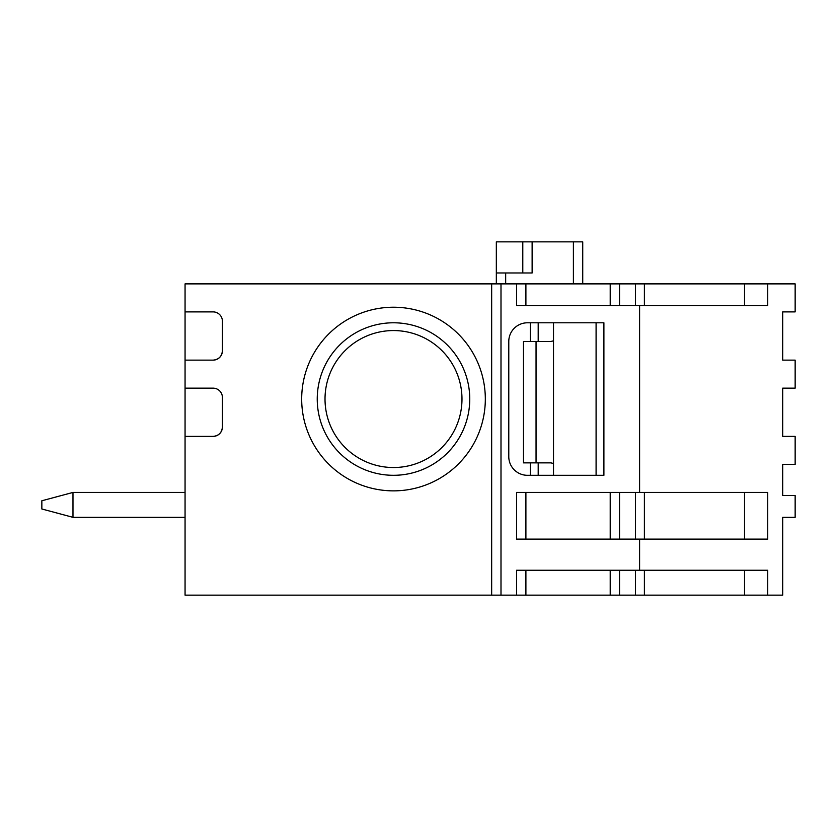 <?xml version="1.0" encoding="UTF-8"?>
<svg xmlns="http://www.w3.org/2000/svg" width="837" height="837" viewBox="0 0 837 837"><rect width="100%" height="100%" fill="white"/><g stroke="black" fill="none" stroke-linecap="round" stroke-linejoin="round"><path stroke-width="1.26" d="M222.412 350.797A9.343 9.343 0 0 1 213.079 360.14C218.739 359.575 221.847 356.457 222.412 350.797L222.412 321.23A9.343 9.343 0 0 0 213.079 311.887L185.061 311.887L185.061 436.391L213.079 436.391A9.343 9.343 0 0 0 222.412 427.058L222.412 397.491A9.343 9.343 0 0 0 213.079 388.148L185.061 388.148M610.204 305.662L610.204 283.879L767.728 283.879L767.728 305.662L516.565 305.662L516.565 283.879L525.898 283.879L525.898 305.662M393.495 467.527A68.477 68.477 0 0 0 461.982 399.05A68.477 68.477 0 0 0 393.495 330.563A68.477 68.477 0 0 0 325.018 399.05A68.477 68.477 0 0 0 393.495 467.527M393.495 475.311A76.261 76.261 0 0 0 469.756 399.05A76.261 76.261 0 0 1 355.369 465.09A76.261 76.261 0 0 1 355.369 333A76.261 76.261 0 0 1 469.756 399.05M496.331 272.977L505.674 272.977L505.674 283.879L496.331 283.879L496.331 241.851L582.73 241.851L582.73 283.879L573.397 283.879L573.397 241.851M505.674 272.977L532.123 272.977L532.123 241.851M767.728 283.879L795.15 283.879L795.15 311.887L782.7 311.887L782.7 360.14L795.15 360.14L795.15 388.148L782.7 388.148L782.7 436.391L795.15 436.391L795.15 464.409L782.7 464.409L782.7 495.535L795.15 495.535L795.15 517.329L782.7 517.329L782.7 595.149L767.728 595.149L767.728 570.248L639.594 570.248L639.594 539.122L767.728 539.122L767.728 492.428L639.594 492.428L639.594 305.662M67.169 515.77L41.85 508.99L41.85 500.767L72.976 492.428L72.976 517.329L67.169 515.77M185.061 311.887L185.061 283.879L491.664 283.879L491.664 595.149L185.061 595.149L185.061 436.391M505.674 283.879L573.397 283.879M491.664 283.879L516.565 283.879M610.204 283.879L525.898 283.879M537.793 341.465L523.491 341.465L536.046 341.465L536.046 462.861L523.491 462.861L523.491 341.465M538.191 462.861L538.191 475.311L527.258 475.311M538.191 475.311L553.508 475.311L553.508 322.789M596.09 475.311L596.09 322.789M525.898 492.428L525.898 539.122M213.079 436.391C218.739 435.826 221.847 432.719 222.412 427.058M639.594 539.122L516.565 539.122L516.565 492.428L639.594 492.428M508.781 456.636A18.676 18.676 0 0 0 527.456 475.311L603.895 475.311L603.895 322.789L527.456 322.789A18.676 18.676 0 0 0 508.781 341.465L508.781 456.636M536.046 462.861L550.924 462.861L553.508 463.499M553.508 340.826L550.924 341.465L536.046 341.465M213.079 360.14L185.061 360.14M532.123 475.311L573.397 475.311M491.664 595.149L516.565 595.149L516.565 570.248L639.594 570.248M610.204 539.122L610.204 492.428M619.537 570.248L619.537 595.149L635.461 595.149L635.461 570.248M525.898 570.248L525.898 595.149L516.565 595.149M525.898 595.149L610.204 595.149L610.204 570.248L610.204 595.149L619.537 595.149M644.385 570.248L644.385 595.149L635.461 595.149M644.385 595.149L744.532 595.149L744.532 570.248M767.728 595.149L744.532 595.149M185.061 517.329L72.976 517.329M185.061 492.428L72.976 492.428M744.532 305.662L744.532 283.879M530.323 475.311L530.323 462.861M530.323 341.465L530.323 322.789M538.191 322.789L538.191 341.465M619.537 492.428L619.537 539.122M635.461 539.122L635.461 492.428M635.461 305.662L635.461 283.879M644.385 283.879L644.385 305.662M522.79 241.851L522.79 272.977M744.532 539.122L744.532 492.428M644.385 492.428L644.385 539.122M619.537 283.879L619.537 305.662M485.324 399.05A91.829 91.829 0 0 0 347.585 319.525A91.829 91.829 0 0 0 347.585 478.565A91.829 91.829 0 0 0 485.324 399.05M500.997 283.879L500.997 595.149"/></g></svg>
